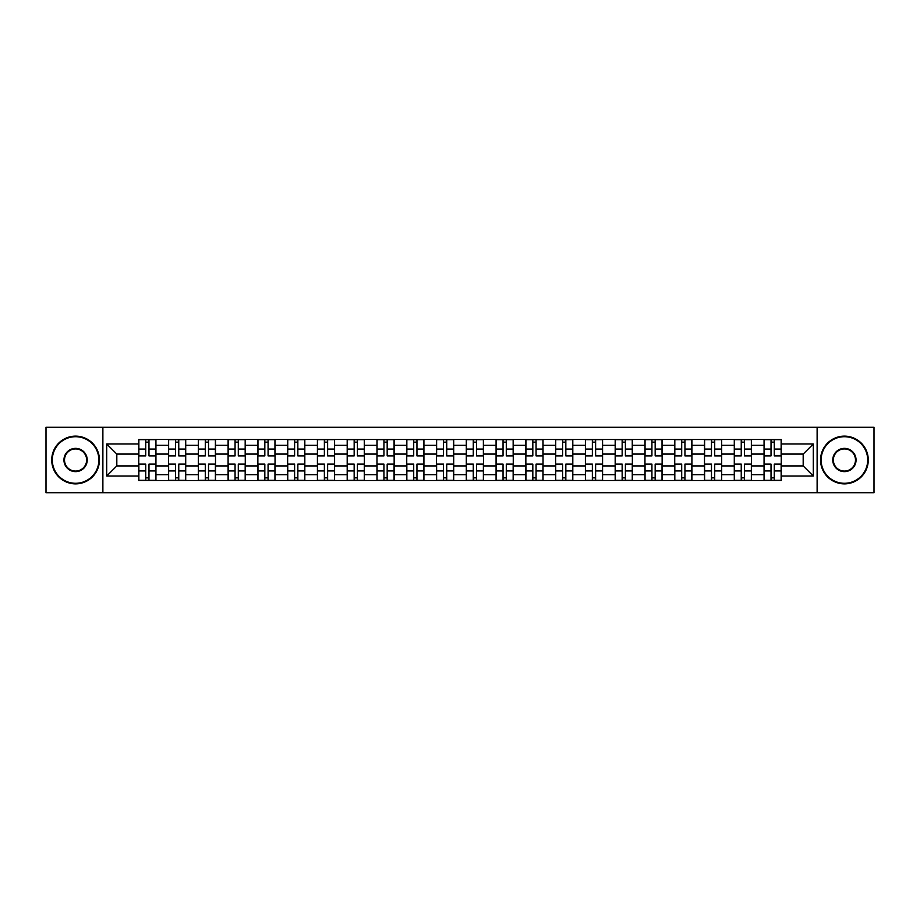<?xml version="1.0" encoding="UTF-8"?>
<svg xmlns="http://www.w3.org/2000/svg" width="920" height="920" viewBox="0 0 920 920"><rect width="100%" height="100%" fill="white"/><g stroke="black" fill="none" stroke-linecap="round" stroke-linejoin="round"><path stroke-width="1.38" d="M817.121 492.729L874 492.729L874 427.271L46 427.271L46 492.729L817.121 492.729L817.121 427.271M168.544 480.516L168.544 445.303L155.94 445.303L155.94 480.516M155.94 445.303L155.94 439.484M168.544 445.303L168.544 439.484M185.713 439.484L185.713 480.516M198.317 480.516L198.317 439.484M215.498 439.484L215.498 480.516M228.091 480.516L228.091 439.484M245.272 439.484L245.272 480.516M257.864 480.516L257.864 439.484M275.045 439.484L275.045 480.516M287.638 480.516L287.638 439.484M304.819 439.484L304.819 480.516M317.423 480.516L317.423 439.484M334.592 439.484L334.592 480.516M347.197 480.516L347.197 439.484M364.377 439.484L364.377 480.516M376.97 480.516L376.97 439.484M394.151 439.484L394.151 480.516M406.743 480.516L406.743 439.484M423.924 439.484L423.924 480.516M436.528 480.516L436.528 439.484M453.698 439.484L453.698 480.516M466.302 480.516L466.302 439.484M483.471 439.484L483.471 480.516M496.075 480.516L496.075 439.484M513.256 439.484L513.256 480.516M525.849 480.516L525.849 439.484M543.03 439.484L543.03 480.516M555.622 480.516L555.622 439.484M572.803 439.484L572.803 480.516M585.407 480.516L585.407 439.484M602.577 439.484L602.577 480.516M615.181 480.516L615.181 439.484M632.362 439.484L632.362 480.516M644.955 480.516L644.955 439.484M662.135 439.484L662.135 480.516M674.728 480.516L674.728 439.484M691.909 439.484L691.909 480.516M704.501 480.516L704.501 439.484M721.682 439.484L721.682 480.516M734.286 480.516L734.286 439.484M751.456 439.484L751.456 480.516M764.06 480.516L764.06 439.484M764.06 465.922L751.456 465.922M734.286 465.922L721.682 465.922M704.501 465.922L691.909 465.922M674.728 465.922L662.135 465.922M644.955 465.922L632.362 465.922M615.181 465.922L602.577 465.922M585.407 465.922L572.803 465.922M555.622 465.922L543.03 465.922M525.849 465.922L513.256 465.922M496.075 465.922L483.471 465.922M466.302 465.922L453.698 465.922M436.528 465.922L423.924 465.922M406.743 465.922L394.151 465.922M376.97 465.922L364.377 465.922M347.197 465.922L334.592 465.922M317.423 465.922L304.819 465.922M287.638 465.922L275.045 465.922M257.864 465.922L245.272 465.922M228.091 465.922L215.498 465.922M198.317 465.922L185.713 465.922M168.544 465.922L155.94 465.922M764.06 454.077L751.456 454.077M734.286 454.077L721.682 454.077M704.501 454.077L691.909 454.077M674.728 454.077L662.135 454.077M644.955 454.077L632.362 454.077M615.181 454.077L602.577 454.077M585.407 454.077L572.803 454.077M555.622 454.077L543.03 454.077M525.849 454.077L513.256 454.077M496.075 454.077L483.471 454.077M466.302 454.077L453.698 454.077M436.528 454.077L423.924 454.077M406.743 454.077L394.151 454.077M376.97 454.077L364.377 454.077M347.197 454.077L334.592 454.077M317.423 454.077L304.819 454.077M287.638 454.077L275.045 454.077M257.864 454.077L245.272 454.077M228.091 454.077L215.498 454.077M198.317 454.077L185.713 454.077M168.544 454.077L155.94 454.077M116.817 465.922L138.759 465.922L138.759 454.077L116.817 454.077L116.817 465.922L106.697 476.031L106.697 443.969L138.759 443.969L138.759 454.077M781.241 454.077L781.241 465.922L803.183 465.922L803.183 454.077L781.241 454.077L781.241 439.484L138.759 439.484L138.759 443.969M781.241 443.969L813.303 443.969L813.303 476.031L781.241 476.031L781.241 465.922M138.759 465.922L138.759 480.516L781.241 480.516L781.241 476.031M138.759 476.031L106.697 476.031M102.879 492.729L102.879 427.271M148.971 477.652L145.728 477.652M145.728 442.347L148.971 442.347M178.756 477.652L175.501 477.652M175.501 442.347L178.756 442.347M208.529 477.652L205.286 477.652M205.286 442.347L208.529 442.347M238.303 477.652L235.06 477.652M235.06 442.347L238.303 442.347M268.077 477.652L264.833 477.652M264.833 442.347L268.077 442.347M297.85 477.652L294.607 477.652M294.607 442.347L297.85 442.347M327.635 477.652L324.38 477.652M324.38 442.347L327.635 442.347M357.409 477.652L354.166 477.652M354.166 442.347L357.409 442.347M387.182 477.652L383.939 477.652M383.939 442.347L387.182 442.347M416.955 477.652L413.712 477.652M413.712 442.347L416.955 442.347M446.729 477.652L443.486 477.652M443.486 442.347L446.729 442.347M476.514 477.652L473.271 477.652M473.271 442.347L476.514 442.347M506.287 477.652L503.044 477.652M503.044 442.347L506.287 442.347M536.061 477.652L532.818 477.652M532.818 442.347L536.061 442.347M565.834 477.652L562.591 477.652M562.591 442.347L565.834 442.347M595.619 477.652L592.365 477.652M592.365 442.347L595.619 442.347M625.393 477.652L622.15 477.652M622.15 442.347L625.393 442.347M655.167 477.652L651.923 477.652M651.923 442.347L655.167 442.347M684.94 477.652L681.697 477.652M681.697 442.347L684.94 442.347M714.713 477.652L711.47 477.652M711.47 442.347L714.713 442.347M744.498 477.652L741.244 477.652M741.244 442.347L744.498 442.347M774.272 477.652L771.029 477.652M771.029 442.347L774.272 442.347M106.697 443.969L116.817 454.077M803.183 465.922L813.303 476.031M803.183 454.077L813.303 443.969M148.971 455.894L148.971 439.668L155.848 439.668L155.848 455.894L148.971 455.894M145.728 442.152L148.971 442.152M145.728 439.668L138.862 439.668L138.862 455.894L145.728 455.894L145.728 439.668L148.971 439.668M145.728 464.105L145.728 480.332L138.862 480.332L138.862 464.105L145.728 464.105M148.971 477.848L145.728 477.848M148.971 480.332L155.848 480.332L155.848 464.105L148.971 464.105L148.971 480.332L145.728 480.332M178.756 455.894L178.756 439.668L185.621 439.668L185.621 455.894L178.756 455.894M175.501 442.152L178.756 442.152M175.501 439.668L168.636 439.668L168.636 455.894L175.501 455.894L175.501 439.668L178.756 439.668M208.529 455.894L208.529 439.668L215.395 439.668L215.395 455.894L208.529 455.894M205.286 442.152L208.529 442.152M205.286 439.668L198.409 439.668L198.409 455.894L205.286 455.894L205.286 439.668L208.529 439.668M238.303 455.894L238.303 439.668L245.18 439.668L245.18 455.894L238.303 455.894M235.06 442.152L238.303 442.152M235.06 439.668L228.183 439.668L228.183 455.894L235.06 455.894L235.06 439.668L238.303 439.668M175.501 464.105L175.501 480.332L168.636 480.332L168.636 464.105L175.501 464.105M178.756 477.848L175.501 477.848M178.756 480.332L185.621 480.332L185.621 464.105L178.756 464.105L178.756 480.332L175.501 480.332M205.286 464.105L205.286 480.332L198.409 480.332L198.409 464.105L205.286 464.105M208.529 477.848L205.286 477.848M208.529 480.332L215.395 480.332L215.395 464.105L208.529 464.105L208.529 480.332L205.286 480.332M235.06 464.105L235.06 480.332L228.183 480.332L228.183 464.105L235.06 464.105M238.303 477.848L235.06 477.848M238.303 480.332L245.18 480.332L245.18 464.105L238.303 464.105L238.303 480.332L235.06 480.332M75.59 483.287A23.287 23.287 0 0 0 98.877 460A23.287 23.287 0 0 0 75.59 436.712A23.287 23.287 0 0 0 52.302 460A23.287 23.287 0 0 0 75.59 483.287M75.59 436.137A23.862 23.862 0 0 1 99.44 460A23.862 23.862 0 0 1 75.59 483.862A23.862 23.862 0 0 1 51.727 460A23.862 23.862 0 0 1 75.59 436.137M75.59 471.638A11.638 11.638 0 0 1 63.94 460A11.638 11.638 0 0 1 75.59 448.362A11.638 11.638 0 0 1 87.227 460A11.638 11.638 0 0 1 75.59 471.638M75.59 448.925A11.075 11.075 0 0 0 64.515 460A11.075 11.075 0 0 0 75.59 471.074A11.075 11.075 0 0 0 86.652 460A11.075 11.075 0 0 0 75.59 448.925M844.41 483.287A23.287 23.287 0 0 0 867.698 460A23.287 23.287 0 0 0 844.41 436.712A23.287 23.287 0 0 0 821.123 460A23.287 23.287 0 0 0 844.41 483.287M844.41 436.137A23.862 23.862 0 0 1 868.273 460A23.862 23.862 0 0 1 844.41 483.862A23.862 23.862 0 0 1 820.559 460A23.862 23.862 0 0 1 844.41 436.137M844.41 471.638A11.638 11.638 0 0 1 832.772 460A11.638 11.638 0 0 1 844.41 448.362A11.638 11.638 0 0 1 856.06 460A11.638 11.638 0 0 1 844.41 471.638M844.41 448.925A11.075 11.075 0 0 0 833.347 460A11.075 11.075 0 0 0 844.41 471.074A11.075 11.075 0 0 0 855.485 460A11.075 11.075 0 0 0 844.41 448.925M268.077 455.894L268.077 439.668L274.953 439.668L274.953 455.894L268.077 455.894M264.833 442.152L268.077 442.152M264.833 439.668L257.968 439.668L257.968 455.894L264.833 455.894L264.833 439.668L268.077 439.668M297.85 455.894L297.85 439.668L304.727 439.668L304.727 455.894L297.85 455.894M294.607 442.152L297.85 442.152M294.607 439.668L287.741 439.668L287.741 455.894L294.607 455.894L294.607 439.668L297.85 439.668M264.833 464.105L264.833 480.332L257.968 480.332L257.968 464.105L264.833 464.105M268.077 477.848L264.833 477.848M268.077 480.332L274.953 480.332L274.953 464.105L268.077 464.105L268.077 480.332L264.833 480.332M294.607 464.105L294.607 480.332L287.741 480.332L287.741 464.105L294.607 464.105M297.85 477.848L294.607 477.848M297.85 480.332L304.727 480.332L304.727 464.105L297.85 464.105L297.85 480.332L294.607 480.332M327.635 455.894L327.635 439.668L334.5 439.668L334.5 455.894L327.635 455.894M324.38 442.152L327.635 442.152M324.38 439.668L317.515 439.668L317.515 455.894L324.38 455.894L324.38 439.668L327.635 439.668M357.409 455.894L357.409 439.668L364.274 439.668L364.274 455.894L357.409 455.894M354.166 442.152L357.409 442.152M354.166 439.668L347.288 439.668L347.288 455.894L354.166 455.894L354.166 439.668L357.409 439.668M387.182 455.894L387.182 439.668L394.059 439.668L394.059 455.894L387.182 455.894M383.939 442.152L387.182 442.152M383.939 439.668L377.062 439.668L377.062 455.894L383.939 455.894L383.939 439.668L387.182 439.668M416.955 455.894L416.955 439.668L423.832 439.668L423.832 455.894L416.955 455.894M413.712 442.152L416.955 442.152M413.712 439.668L406.847 439.668L406.847 455.894L413.712 455.894L413.712 439.668L416.955 439.668M446.729 455.894L446.729 439.668L453.606 439.668L453.606 455.894L446.729 455.894M443.486 442.152L446.729 442.152M443.486 439.668L436.62 439.668L436.62 455.894L443.486 455.894L443.486 439.668L446.729 439.668M476.514 455.894L476.514 439.668L483.379 439.668L483.379 455.894L476.514 455.894M473.271 442.152L476.514 442.152M473.271 439.668L466.394 439.668L466.394 455.894L473.271 455.894L473.271 439.668L476.514 439.668M506.287 455.894L506.287 439.668L513.153 439.668L513.153 455.894L506.287 455.894M503.044 442.152L506.287 442.152M503.044 439.668L496.167 439.668L496.167 455.894L503.044 455.894L503.044 439.668L506.287 439.668M536.061 455.894L536.061 439.668L542.938 439.668L542.938 455.894L536.061 455.894M532.818 442.152L536.061 442.152M532.818 439.668L525.941 439.668L525.941 455.894L532.818 455.894L532.818 439.668L536.061 439.668M324.38 464.105L324.38 480.332L317.515 480.332L317.515 464.105L324.38 464.105M327.635 477.848L324.38 477.848M327.635 480.332L334.5 480.332L334.5 464.105L327.635 464.105L327.635 480.332L324.38 480.332M354.166 464.105L354.166 480.332L347.288 480.332L347.288 464.105L354.166 464.105M357.409 477.848L354.166 477.848M357.409 480.332L364.274 480.332L364.274 464.105L357.409 464.105L357.409 480.332L354.166 480.332M383.939 464.105L383.939 480.332L377.062 480.332L377.062 464.105L383.939 464.105M387.182 477.848L383.939 477.848M387.182 480.332L394.059 480.332L394.059 464.105L387.182 464.105L387.182 480.332L383.939 480.332M413.712 464.105L413.712 480.332L406.847 480.332L406.847 464.105L413.712 464.105M416.955 477.848L413.712 477.848M416.955 480.332L423.832 480.332L423.832 464.105L416.955 464.105L416.955 480.332L413.712 480.332M443.486 464.105L443.486 480.332L436.62 480.332L436.62 464.105L443.486 464.105M446.729 477.848L443.486 477.848M446.729 480.332L453.606 480.332L453.606 464.105L446.729 464.105L446.729 480.332L443.486 480.332M473.271 464.105L473.271 480.332L466.394 480.332L466.394 464.105L473.271 464.105M476.514 477.848L473.271 477.848M476.514 480.332L483.379 480.332L483.379 464.105L476.514 464.105L476.514 480.332L473.271 480.332M503.044 464.105L503.044 480.332L496.167 480.332L496.167 464.105L503.044 464.105M506.287 477.848L503.044 477.848M506.287 480.332L513.153 480.332L513.153 464.105L506.287 464.105L506.287 480.332L503.044 480.332M532.818 464.105L532.818 480.332L525.941 480.332L525.941 464.105L532.818 464.105M536.061 477.848L532.818 477.848M536.061 480.332L542.938 480.332L542.938 464.105L536.061 464.105L536.061 480.332L532.818 480.332M565.834 455.894L565.834 439.668L572.712 439.668L572.712 455.894L565.834 455.894M562.591 442.152L565.834 442.152M562.591 439.668L555.726 439.668L555.726 455.894L562.591 455.894L562.591 439.668L565.834 439.668M595.619 455.894L595.619 439.668L602.485 439.668L602.485 455.894L595.619 455.894M592.365 442.152L595.619 442.152M592.365 439.668L585.499 439.668L585.499 455.894L592.365 455.894L592.365 439.668L595.619 439.668M625.393 455.894L625.393 439.668L632.258 439.668L632.258 455.894L625.393 455.894M622.15 442.152L625.393 442.152M622.15 439.668L615.273 439.668L615.273 455.894L622.15 455.894L622.15 439.668L625.393 439.668M655.167 455.894L655.167 439.668L662.032 439.668L662.032 455.894L655.167 455.894M651.923 442.152L655.167 442.152M651.923 439.668L645.046 439.668L645.046 455.894L651.923 455.894L651.923 439.668L655.167 439.668M684.94 455.894L684.94 439.668L691.817 439.668L691.817 455.894L684.94 455.894M681.697 442.152L684.94 442.152M681.697 439.668L674.82 439.668L674.82 455.894L681.697 455.894L681.697 439.668L684.94 439.668M714.713 455.894L714.713 439.668L721.591 439.668L721.591 455.894L714.713 455.894M711.47 442.152L714.713 442.152M711.47 439.668L704.605 439.668L704.605 455.894L711.47 455.894L711.47 439.668L714.713 439.668M562.591 464.105L562.591 480.332L555.726 480.332L555.726 464.105L562.591 464.105M565.834 477.848L562.591 477.848M565.834 480.332L572.712 480.332L572.712 464.105L565.834 464.105L565.834 480.332L562.591 480.332M592.365 464.105L592.365 480.332L585.499 480.332L585.499 464.105L592.365 464.105M595.619 477.848L592.365 477.848M595.619 480.332L602.485 480.332L602.485 464.105L595.619 464.105L595.619 480.332L592.365 480.332M622.15 464.105L622.15 480.332L615.273 480.332L615.273 464.105L622.15 464.105M625.393 477.848L622.15 477.848M625.393 480.332L632.258 480.332L632.258 464.105L625.393 464.105L625.393 480.332L622.15 480.332M651.923 464.105L651.923 480.332L645.046 480.332L645.046 464.105L651.923 464.105M655.167 477.848L651.923 477.848M655.167 480.332L662.032 480.332L662.032 464.105L655.167 464.105L655.167 480.332L651.923 480.332M681.697 464.105L681.697 480.332L674.82 480.332L674.82 464.105L681.697 464.105M684.94 477.848L681.697 477.848M684.94 480.332L691.817 480.332L691.817 464.105L684.94 464.105L684.94 480.332L681.697 480.332M711.47 464.105L711.47 480.332L704.605 480.332L704.605 464.105L711.47 464.105M714.713 477.848L711.47 477.848M714.713 480.332L721.591 480.332L721.591 464.105L714.713 464.105L714.713 480.332L711.47 480.332M744.498 455.894L744.498 439.668L751.364 439.668L751.364 455.894L744.498 455.894M741.244 442.152L744.498 442.152M741.244 439.668L734.379 439.668L734.379 455.894L741.244 455.894L741.244 439.668L744.498 439.668M741.244 464.105L741.244 480.332L734.379 480.332L734.379 464.105L741.244 464.105M744.498 477.848L741.244 477.848M744.498 480.332L751.364 480.332L751.364 464.105L744.498 464.105L744.498 480.332L741.244 480.332M774.272 455.894L774.272 439.668L781.137 439.668L781.137 455.894L774.272 455.894M771.029 442.152L774.272 442.152M771.029 439.668L764.152 439.668L764.152 455.894L771.029 455.894L771.029 439.668L774.272 439.668M771.029 464.105L771.029 480.332L764.152 480.332L764.152 464.105L771.029 464.105M774.272 477.848L771.029 477.848M774.272 480.332L781.137 480.332L781.137 464.105L774.272 464.105L774.272 480.332L771.029 480.332M734.286 445.303L721.682 445.303M704.501 445.303L691.909 445.303M674.728 445.303L662.135 445.303M644.955 445.303L632.362 445.303M615.181 445.303L602.577 445.303M585.407 445.303L572.803 445.303M555.622 445.303L543.03 445.303M525.849 445.303L513.256 445.303M496.075 445.303L483.471 445.303M466.302 445.303L453.698 445.303M436.528 445.303L423.924 445.303M406.743 445.303L394.151 445.303M376.97 445.303L364.377 445.303M347.197 445.303L334.592 445.303M317.423 445.303L304.819 445.303M287.638 445.303L275.045 445.303M257.864 445.303L245.272 445.303M228.091 445.303L215.498 445.303M198.317 445.303L185.713 445.303M764.06 445.303L751.456 445.303M734.286 474.697L721.682 474.697M704.501 474.697L691.909 474.697M674.728 474.697L662.135 474.697M644.955 474.697L632.362 474.697M615.181 474.697L602.577 474.697M585.407 474.697L572.803 474.697M555.622 474.697L543.03 474.697M525.849 474.697L513.256 474.697M496.075 474.697L483.471 474.697M466.302 474.697L453.698 474.697M436.528 474.697L423.924 474.697M406.743 474.697L394.151 474.697M376.97 474.697L364.377 474.697M347.197 474.697L334.592 474.697M317.423 474.697L304.819 474.697M287.638 474.697L275.045 474.697M257.864 474.697L245.272 474.697M228.091 474.697L215.498 474.697M198.317 474.697L185.713 474.697M168.544 474.697L155.94 474.697M764.06 474.697L751.456 474.697M148.971 455.492L155.848 455.492M148.971 449.052L155.848 449.052M138.862 455.492L145.728 455.492M138.862 449.052L145.728 449.052M145.728 464.508L138.862 464.508M145.728 470.948L138.862 470.948M155.848 464.508L148.971 464.508M155.848 470.948L148.971 470.948M178.756 455.492L185.621 455.492M178.756 449.052L185.621 449.052M168.636 455.492L175.501 455.492M168.636 449.052L175.501 449.052M208.529 455.492L215.395 455.492M208.529 449.052L215.395 449.052M198.409 455.492L205.286 455.492M198.409 449.052L205.286 449.052M238.303 455.492L245.18 455.492M238.303 449.052L245.18 449.052M228.183 455.492L235.06 455.492M228.183 449.052L235.06 449.052M175.501 464.508L168.636 464.508M175.501 470.948L168.636 470.948M185.621 464.508L178.756 464.508M185.621 470.948L178.756 470.948M205.286 464.508L198.409 464.508M205.286 470.948L198.409 470.948M215.395 464.508L208.529 464.508M215.395 470.948L208.529 470.948M235.06 464.508L228.183 464.508M235.06 470.948L228.183 470.948M245.18 464.508L238.303 464.508M245.18 470.948L238.303 470.948M268.077 455.492L274.953 455.492M268.077 449.052L274.953 449.052M257.968 455.492L264.833 455.492M257.968 449.052L264.833 449.052M297.85 455.492L304.727 455.492M297.85 449.052L304.727 449.052M287.741 455.492L294.607 455.492M287.741 449.052L294.607 449.052M264.833 464.508L257.968 464.508M264.833 470.948L257.968 470.948M274.953 464.508L268.077 464.508M274.953 470.948L268.077 470.948M294.607 464.508L287.741 464.508M294.607 470.948L287.741 470.948M304.727 464.508L297.85 464.508M304.727 470.948L297.85 470.948M327.635 455.492L334.5 455.492M327.635 449.052L334.5 449.052M317.515 455.492L324.38 455.492M317.515 449.052L324.38 449.052M357.409 455.492L364.274 455.492M357.409 449.052L364.274 449.052M347.288 455.492L354.166 455.492M347.288 449.052L354.166 449.052M387.182 455.492L394.059 455.492M387.182 449.052L394.059 449.052M377.062 455.492L383.939 455.492M377.062 449.052L383.939 449.052M416.955 455.492L423.832 455.492M416.955 449.052L423.832 449.052M406.847 455.492L413.712 455.492M406.847 449.052L413.712 449.052M446.729 455.492L453.606 455.492M446.729 449.052L453.606 449.052M436.62 455.492L443.486 455.492M436.62 449.052L443.486 449.052M476.514 455.492L483.379 455.492M476.514 449.052L483.379 449.052M466.394 455.492L473.271 455.492M466.394 449.052L473.271 449.052M506.287 455.492L513.153 455.492M506.287 449.052L513.153 449.052M496.167 455.492L503.044 455.492M496.167 449.052L503.044 449.052M536.061 455.492L542.938 455.492M536.061 449.052L542.938 449.052M525.941 455.492L532.818 455.492M525.941 449.052L532.818 449.052M324.38 464.508L317.515 464.508M324.38 470.948L317.515 470.948M334.5 464.508L327.635 464.508M334.5 470.948L327.635 470.948M354.166 464.508L347.288 464.508M354.166 470.948L347.288 470.948M364.274 464.508L357.409 464.508M364.274 470.948L357.409 470.948M383.939 464.508L377.062 464.508M383.939 470.948L377.062 470.948M394.059 464.508L387.182 464.508M394.059 470.948L387.182 470.948M413.712 464.508L406.847 464.508M413.712 470.948L406.847 470.948M423.832 464.508L416.955 464.508M423.832 470.948L416.955 470.948M443.486 464.508L436.62 464.508M443.486 470.948L436.62 470.948M453.606 464.508L446.729 464.508M453.606 470.948L446.729 470.948M473.271 464.508L466.394 464.508M473.271 470.948L466.394 470.948M483.379 464.508L476.514 464.508M483.379 470.948L476.514 470.948M503.044 464.508L496.167 464.508M503.044 470.948L496.167 470.948M513.153 464.508L506.287 464.508M513.153 470.948L506.287 470.948M532.818 464.508L525.941 464.508M532.818 470.948L525.941 470.948M542.938 464.508L536.061 464.508M542.938 470.948L536.061 470.948M565.834 455.492L572.712 455.492M565.834 449.052L572.712 449.052M555.726 455.492L562.591 455.492M555.726 449.052L562.591 449.052M595.619 455.492L602.485 455.492M595.619 449.052L602.485 449.052M585.499 455.492L592.365 455.492M585.499 449.052L592.365 449.052M625.393 455.492L632.258 455.492M625.393 449.052L632.258 449.052M615.273 455.492L622.15 455.492M615.273 449.052L622.15 449.052M655.167 455.492L662.032 455.492M655.167 449.052L662.032 449.052M645.046 455.492L651.923 455.492M645.046 449.052L651.923 449.052M684.94 455.492L691.817 455.492M684.94 449.052L691.817 449.052M674.82 455.492L681.697 455.492M674.82 449.052L681.697 449.052M714.713 455.492L721.591 455.492M714.713 449.052L721.591 449.052M704.605 455.492L711.47 455.492M704.605 449.052L711.47 449.052M562.591 464.508L555.726 464.508M562.591 470.948L555.726 470.948M572.712 464.508L565.834 464.508M572.712 470.948L565.834 470.948M592.365 464.508L585.499 464.508M592.365 470.948L585.499 470.948M602.485 464.508L595.619 464.508M602.485 470.948L595.619 470.948M622.15 464.508L615.273 464.508M622.15 470.948L615.273 470.948M632.258 464.508L625.393 464.508M632.258 470.948L625.393 470.948M651.923 464.508L645.046 464.508M651.923 470.948L645.046 470.948M662.032 464.508L655.167 464.508M662.032 470.948L655.167 470.948M681.697 464.508L674.82 464.508M681.697 470.948L674.82 470.948M691.817 464.508L684.94 464.508M691.817 470.948L684.94 470.948M711.47 464.508L704.605 464.508M711.47 470.948L704.605 470.948M721.591 464.508L714.713 464.508M721.591 470.948L714.713 470.948M744.498 455.492L751.364 455.492M744.498 449.052L751.364 449.052M734.379 455.492L741.244 455.492M734.379 449.052L741.244 449.052M741.244 464.508L734.379 464.508M741.244 470.948L734.379 470.948M751.364 464.508L744.498 464.508M751.364 470.948L744.498 470.948M774.272 455.492L781.137 455.492M774.272 449.052L781.137 449.052M764.152 455.492L771.029 455.492M764.152 449.052L771.029 449.052M771.029 464.508L764.152 464.508M771.029 470.948L764.152 470.948M781.137 464.508L774.272 464.508M781.137 470.948L774.272 470.948"/></g></svg>
